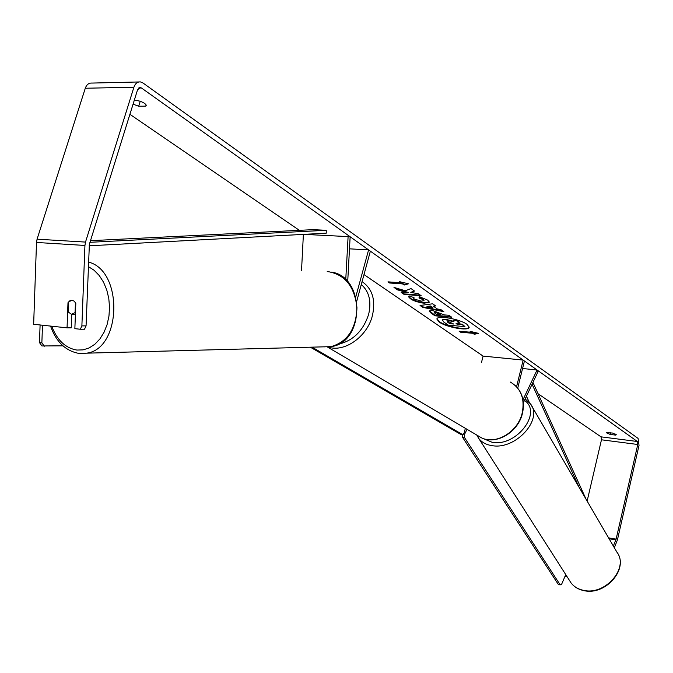 <?xml version="1.0" encoding="UTF-8"?>
<svg xmlns="http://www.w3.org/2000/svg" width="673" height="673" viewBox="0 0 673 673"><rect width="100%" height="100%" fill="white"/><g stroke="black" fill="none" stroke-linecap="round" stroke-linejoin="round"><path stroke-width="1.01" d="M522.988 399.779L537.054 369.999L537.988 371.715L523.375 402.706M516.57 386.748L523.165 360.089L483.096 356.101L363.992 274.567M481.464 362.554L483.096 356.101M517.739 388.085L524.427 360.997L523.165 360.089M537.054 369.999L522.576 368.501M347.697 281.743L350.145 236.761L348.101 236.602L345.754 279.716M348.101 236.602L303.725 234.364M303.388 234.381L301.529 270.521M356.774 301.092L370.369 251.172L368.585 249.902L349.489 248.833M355.781 296.86L368.585 249.902M75.443 302.749L75.073 312.609L71.515 314.274L68.116 311.944L68.486 301.958L71.927 300.267L73.786 300.932L75.334 302.564L75.813 303.439L74.863 328.668L80.323 329.248L81.879 325.892L86.068 325.875L84.512 329.223L80.323 329.248M436.962 318.775L439.217 321.543C446.174 326.699 468.038 330.763 469.207 327.078M439.099 322.005C446.275 327.33 468.955 331.352 469.182 327.297L467.096 324.42C460.096 319.052 436.962 314.956 436.87 319.027L439.099 322.005M587.134 501.074L601.469 439.797L601.031 436.844L538.072 393.747M299.367 230.326L129.906 114.309M613.347 546.03L616.123 539.132L637.777 444.491L637.365 441.496L141.439 87.978L140.363 87.532L137.553 89.803L89.374 244.257L86.068 325.875M405.365 290.77L393.983 287.413L397.516 289.861L408.082 292.923L401.192 292.41L404.128 294.446L421.163 295.725L418.253 293.68L410.808 292.452L414.526 291.056L410.984 288.557L405.365 290.77M433.362 306.19L437.273 308.941L440.983 309.681L443.844 311.692L422.753 307.359L420.053 305.483L432.638 303.801L435.641 305.921L433.362 306.19L435.078 305.525M612.514 433.042L616.401 434.792L615.45 435.095L610.075 434.413L606.196 432.663L612.514 433.042M133.069 104.164L138.68 106.233L145.772 106.149L146.226 105.636C145.839 103.684 143.063 102.01 137.881 100.63L134.163 100.681M399.274 281.608L408.494 283.804L404.17 285.041L402.547 283.905L389.633 282.997L387.993 281.852L400.915 282.761L399.274 281.608M472.858 333.303L474.246 334.279L478.621 333.387L470.057 331.335L471.462 332.319L459.112 331.209L460.517 332.193L472.858 333.303L472.976 332.841L460.635 331.739L460.517 332.193M432.419 310.446L444.146 314.888L448.958 315.292L451.676 317.202L434.968 315.805L430.712 312.852L429.164 311.027L432.419 310.446M419.321 296.642L427.776 300.166L429.29 302.202L424.284 303.203L422.064 302.943L416.461 301.639L411.54 299.645L408.318 296.616L409.091 295.918L414.013 297.643L413.559 298.089L414.307 299.073L421.298 301.151L424.032 300.663L423.376 299.771L418.959 297.971L419.321 296.642M614.348 547.755L617.427 539.864L639.03 445.383L638.071 438.401L142.987 82.981L140.464 81.921C137.443 81.702 135.256 83.469 133.91 87.221L85.505 242.087L84.933 245.46L81.879 325.892M137.485 100.63L140.59 101.387M138.874 81.963L91.881 83.073C88.828 82.863 86.632 84.588 85.286 88.247L37.074 239.176L36.51 242.457L33.65 324.285L67.056 327.844L67.99 302.715L68.486 301.984M69.538 300.974L71.161 300.301M71.759 314.291L71.254 327.818L67.056 327.844M566.052 575.079L565.572 574.994M567.154 576.811L564.975 576.399M615.45 435.095L615.686 434.102M610.075 434.413L610.453 432.781M68.461 302.715L67.99 302.715M145.772 106.149L146.142 104.963M138.68 106.233L140.186 101.396M442.203 320.222L442.514 319.498L445.518 319.221L452.685 321.063L456.21 319.927L456.092 320.398L459.188 322.577L456.058 323.503L457.228 324.319L462.284 324.765L464.934 326.624L448.344 325.177L443.768 322.005L442.388 319.961L445.391 319.683L452.567 321.526L456.092 320.398M459.188 322.577L459.306 322.115L456.21 319.927M456.614 323.343L462.41 324.293L464.934 326.624M442.514 319.498L442.388 319.961M462.41 324.293L462.284 324.765M457.346 323.856L457.228 324.319M452.685 321.063L452.567 321.526M407.628 283.602L404.17 285.041M404.296 284.553L402.673 283.409L402.547 283.905M402.673 283.409L389.768 282.5L389.633 282.997M388.927 281.92L389.768 282.5M400.536 281.911L400.915 282.761M460.635 331.739L460.004 331.293M471.226 331.612L471.462 332.319M472.976 332.841L474.246 334.279M474.364 333.825L477.637 333.152M442.842 310.985L422.88 306.88L422.753 307.359M422.88 306.88L420.734 305.391M432.798 308.049L432.916 307.569L430.661 305.996L427.027 306.4L426.901 306.871L432.798 308.049L430.543 306.467L426.901 306.871M430.661 305.996L430.543 306.467M450.902 316.655L435.095 315.343L434.968 315.805M435.095 315.343L429.29 310.8M440.512 314.585L439.326 313.206L435.574 311.927L434.178 312.6L436.096 314.224L440.512 314.585L435.448 312.398L434.178 312.6M414.122 290.77L410.808 292.452M402.109 292.477L404.254 293.958L404.128 294.446M404.254 293.958L420.373 295.169M395.421 287.842L397.642 289.382L408.208 292.435L408.082 292.923M397.642 289.382L397.516 289.861M429.298 301.967L424.36 302.724L417.689 301.487L411.666 299.165L408.427 296.381M413.71 297.533L413.559 298.089M424.032 300.663L423.502 299.292L419.094 297.491M448.437 321.601L447.301 321.778L449.631 323.663L453.619 324.007L448.437 321.601M447.553 321.61L449.631 323.663M449.757 323.2L452.836 323.469M465.354 428.306L464.177 432.941L462.486 434.514L312.163 347.226M462.486 434.514L460.517 434.253L310.472 347.268M42.492 325.227L41.861 342.868L39.471 342.599L41.936 345.956L62.959 345.838M40.094 324.966L39.471 342.599M44.325 346.225L41.861 342.868M565.741 574.599L561.644 584.206L560.197 584.879L464.538 437.601L462.578 437.349L462.595 434.413M462.889 434.144L464.555 434.346L467.02 429.298M560.197 584.879L558.388 584.551L462.578 437.349M464.555 434.346L464.538 437.601M586.133 499.358L532.932 382.441M529.323 402.429L526.437 396.204M579.083 487.26L532.082 384.224M89.989 242.297L326.254 230.301L312.794 229.661L90.493 240.682M89.13 245.805L326.237 233.169L326.254 230.301M88.331 266.575L94.102 270.252L99.242 275.526L103.516 282.164L106.746 289.895L108.782 298.383L109.531 307.258L108.959 316.125L107.091 324.605L104.021 332.327L99.89 338.956L94.876 344.231L89.198 347.916L83.107 349.876L76.865 350.061C65.525 348.168 57.138 340.218 51.703 326.203M324.327 346.898L323.814 346.839M327.204 271.64L328.34 271.69C345.081 274.66 354.621 286.673 356.959 307.712C356.101 328.92 347.453 341.901 331.015 346.645L86.59 353.174C121.62 349.077 123.47 270.613 88.508 262.091M79.296 353.451L86.59 353.174L78.707 353.375C65.5 350.86 56.111 341.758 50.542 326.077M637.365 441.496L601.031 436.844M141.439 87.978L138.672 88.028M84.933 245.46L36.51 242.457M637.777 444.491L601.469 439.797M616.123 539.132L608.577 537.853M615.871 539.914L609.107 538.762M133.91 87.221L85.286 88.247M85.505 242.087L37.074 239.176M445.518 319.221L445.391 319.683M445.56 319.229L445.442 319.692M430.838 312.39L430.712 312.852M435.524 311.927L435.406 312.398M439.326 313.206L439.208 313.677M435.574 311.927L435.448 312.398M424.411 302.724L424.284 303.203M424.36 302.724L424.234 303.195M410.135 298.248L410.008 298.728M423.502 299.292L423.376 299.771M447.999 321.98L447.882 322.443M476.644 434.968L481.649 437.921C496.497 444.912 518.117 431.73 522.24 412.835C524.94 398.593 520.961 388.329 510.302 382.045M362.066 281.634C372.421 288.751 375.871 300.091 372.396 315.654C367.206 336.82 344.164 352.879 328.045 346.99M338.384 344.223C353.089 340.799 363.159 330.889 368.611 314.484C371.639 301.487 369.199 291.502 361.283 284.519M583.802 590.398C605.397 595.487 629.196 567.776 616.939 552.197C629.305 568.407 605.742 595.756 584.13 590.675C578.553 589.573 574.187 586.982 571.04 582.885C574.069 586.814 578.317 589.321 583.802 590.398M616.939 552.197L530.526 403.977C543.195 419.506 515.728 449.842 492.367 445.686C486.436 444.861 481.918 442.481 478.823 438.544L571.04 582.885M481.969 438.056L492.4 442.405C516.805 446.704 542.648 412.347 524.452 400.41M75.401 314.257L72.44 314.249M331.503 272.111C365.397 276.771 365.119 342.616 331.015 346.645M139.681 87.54L140.363 87.532M327.457 347.016L481.649 437.921C496.901 445.072 518.42 431.898 522.5 413.146C524.965 401.487 522.374 392.098 514.719 384.99M530.526 403.977L525.159 398.912M476.778 435.069L478.823 438.544"/></g></svg>
